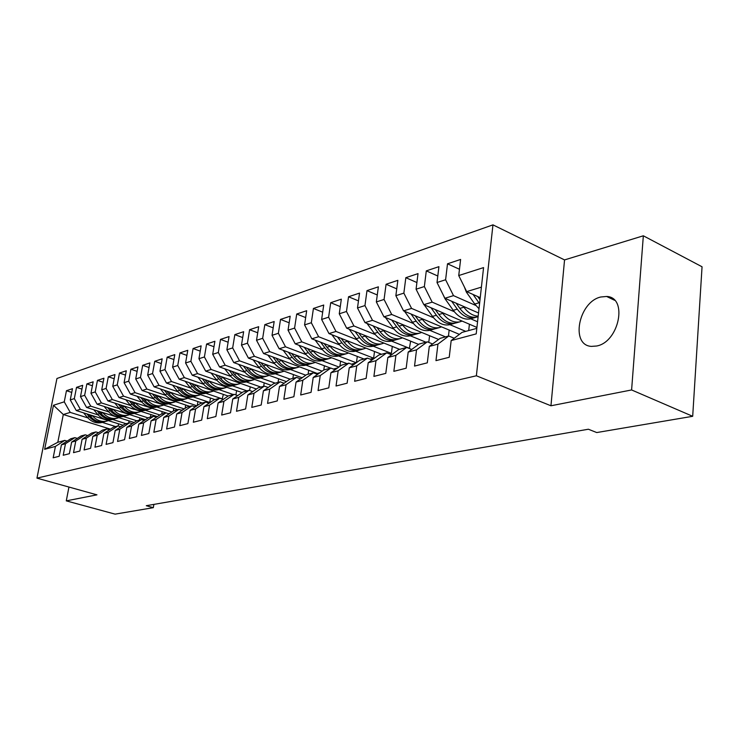 <?xml version="1.0" encoding="UTF-8"?>
<svg xmlns="http://www.w3.org/2000/svg" width="739" height="739" viewBox="0 0 739 739"><rect width="100%" height="100%" fill="white"/><g stroke="black" fill="none" stroke-linecap="round" stroke-linejoin="round"><path stroke-width="1.11" d="M596.65 346.009C619.208 342.065 628.113 297.124 606.645 296.468L600.789 296.995C578.526 301.845 570.12 345.39 591.449 346.388L596.65 346.009M492.959 224.859L56.94 378.497L36.95 478.133L476.369 375.781L492.959 224.859L564.55 259.916L550.952 405.776L631.605 389.952L643.336 235.796L564.55 259.916M643.336 235.796L702.05 266.779L692.692 416.297L631.605 389.952M110.453 429.147L63.305 414.514L53.467 405.277L44.645 449.303L55.425 446.421L53.162 457.81L59.166 456.286L61.42 444.823L65.475 443.733L63.212 455.261L69.364 453.7L71.628 442.088L75.784 440.98L73.521 452.647L79.84 451.039L82.103 439.289L86.361 438.153L84.098 449.959L90.583 448.314L92.846 436.416L97.225 435.243L94.952 447.206L101.612 445.515L103.876 433.46L108.374 432.26L106.102 444.379L112.938 442.643L115.201 430.44L119.82 429.202L117.547 441.469L124.568 439.687L126.84 427.327L131.588 426.052L129.316 438.486L136.53 436.657L138.793 424.121L143.671 422.819L141.408 435.419L148.825 433.534L151.089 420.833L156.105 419.493L153.841 432.26L161.471 430.32L163.735 417.452L168.889 416.075L166.626 429.008L174.478 427.022L176.741 413.979L182.053 412.556L179.789 425.673L187.872 423.623L190.126 410.394L195.595 408.935L193.341 422.228L201.664 420.121L203.918 406.709L209.543 405.203L207.299 418.69L215.871 416.51L218.116 402.912L223.917 401.36L221.672 415.041L230.513 412.796L232.748 398.995L238.734 397.397L236.498 411.272L245.616 408.963L247.842 394.959L254.013 393.305L251.787 407.392L261.2 405.009L263.407 390.792L269.772 389.093L267.564 403.392L277.273 400.926L279.471 386.497L286.048 384.742L283.859 399.254L293.882 396.714L296.062 382.063L302.851 380.243L300.681 394.986L311.045 392.354L313.207 377.481L320.218 375.597L318.066 390.571L328.781 387.855L330.924 372.742L338.176 370.793L336.042 386.007L347.127 383.19L349.242 367.837L356.752 365.833L354.646 381.287L366.119 378.377L368.207 362.766L375.985 360.687L373.906 376.4L385.786 373.38L387.846 357.51L395.901 355.357L393.85 371.329L406.173 368.207L408.196 352.069L416.537 349.843L414.533 366.082L427.299 362.84L429.285 346.425L437.941 344.115L435.973 360.641L449.229 357.279L451.169 340.577L476.212 333.88L483.574 267.601L458.734 275.555L460.609 259.444L447.511 263.805L445.608 279.758L437.017 282.51L438.929 266.659L426.301 270.871L424.362 286.556L416.075 289.208L418.025 273.624L405.831 277.679L403.863 293.124L395.864 295.683L397.85 280.34L386.081 284.266L384.068 299.452L376.345 301.928L378.368 286.834L366.987 290.621L364.955 305.577L357.491 307.96L359.533 293.106L348.54 296.764L346.48 311.488L339.266 313.798L341.335 299.166L330.702 302.704L328.615 317.207L321.631 319.442L323.728 305.031L313.428 308.459L311.322 322.74L304.57 324.901L306.676 310.703L296.718 314.02L294.593 328.098L288.044 330.194L290.178 316.2L280.515 319.414L278.381 333.289L272.035 335.321L274.178 321.53L264.821 324.643L262.668 338.314L256.525 340.282L258.678 326.693L249.606 329.714L247.436 343.192L241.477 345.104L243.648 331.7L234.836 334.628L232.665 347.921L226.873 349.769L229.053 336.559L220.508 339.404L218.328 352.512L212.703 354.304L214.892 341.27L206.597 344.032L204.407 356.965L198.948 358.711L201.137 345.852L193.082 348.54L190.884 361.297L185.581 362.988L187.78 350.304L179.947 352.909L177.739 365.5L172.593 367.154L174.792 354.628L167.171 357.168L164.973 369.592L159.957 371.19L162.164 358.831L154.756 361.297L152.548 373.564L147.671 375.126L149.878 362.923L142.673 365.325L140.465 377.435L135.717 378.95L137.934 366.904L130.914 369.241L128.697 381.195L124.087 382.673L126.295 370.775L119.459 373.056L117.252 384.862L112.753 386.303L114.97 374.553L108.31 376.77L106.102 388.437L101.714 389.832L103.931 378.229L97.446 380.391L95.229 391.91L90.962 393.277L93.169 381.814L86.851 383.92L84.643 395.3L80.486 396.631L82.694 385.305L76.523 387.356L74.325 398.607L70.26 399.901L72.468 388.705L66.455 390.709L71.738 392.409M53.467 405.277L64.256 401.831L66.455 390.709M123.071 425.239L76.283 410.561L80.366 409.314L98.13 414.912M126.092 423.715L112.614 419.475M70.26 399.901L76.283 410.561M74.325 398.607L80.366 409.314M44.645 449.303L57.808 442.282L64.746 440.398L67.147 441.109M55.425 446.421L64.746 440.398M134.128 422.496L86.565 407.429L90.749 406.154L108.67 411.845M136.826 420.796L123.247 416.482M80.486 396.631L86.565 407.429M84.643 395.3L90.749 406.154M61.42 444.823L70.787 438.754L74.861 437.645L77.327 438.384M65.475 443.733L74.861 437.645M145.481 419.678L97.105 404.215L101.4 402.903L119.478 408.704M148.142 417.914L134.147 413.415M90.962 393.277L97.105 404.215M95.229 391.91L101.4 402.903M71.628 442.088L81.059 435.964L85.244 434.828L87.765 435.594M75.784 440.98L85.244 434.828M157.407 416.62L107.922 400.917L112.328 399.577L130.563 405.489M159.855 414.985L145.324 410.274M101.714 389.832L107.922 400.917M106.102 388.437L112.328 399.577M82.103 439.289L91.59 433.1L95.885 431.927L98.481 432.731M86.361 438.153L95.885 431.927M170.09 413.193L168.409 413.646L119.016 397.536L123.542 396.159L141.934 402.182M171.882 411.983L156.797 407.05M112.753 386.303L119.016 397.536M117.252 384.862L123.542 396.159M92.846 436.416L102.407 430.153L106.804 428.962L109.474 429.784M97.225 435.243L106.804 428.962M177.776 409.665L130.415 394.072L135.052 392.649L153.62 398.792M183.133 409.665L181.286 410.163M184.242 408.926L168.575 403.743M124.087 382.673L130.415 394.072M128.697 381.195L135.052 392.649M103.876 433.46L113.501 427.142L118.018 425.913L120.762 426.772M108.374 432.26L118.018 425.913M189.84 406.385L142.11 390.506L146.876 389.047L165.61 395.31M196.565 406.034L194.523 406.589M196.934 405.785L180.658 400.344M135.717 378.95L142.11 390.506M140.465 377.435L146.876 389.047M115.201 430.44L124.891 424.047L129.537 422.782L132.355 423.669M119.82 429.202L129.537 422.782M202.218 403.023L154.128 386.839L159.033 385.352L177.933 391.735M210.467 398.035L209.728 402.478L208.149 402.903M209.728 402.478L193.073 396.852M147.671 375.126L154.128 386.839M152.548 373.564L159.033 385.352M126.84 427.327L136.595 420.861L141.361 419.567L144.262 420.491M131.588 426.052L141.361 419.567M214.947 399.559L166.478 383.079L171.522 381.546L190.597 388.058M223.354 394.404L222.18 399.106M222.605 398.995L205.821 393.268M159.957 371.19L166.478 383.079M164.973 369.592L171.522 381.546M138.793 424.121L148.613 417.59L153.518 416.26L156.502 417.221M143.671 422.819L153.518 416.26M228.139 396.049L179.18 379.209L184.362 377.629L203.613 384.28M233.339 394.561L218.929 389.582M172.593 367.154L179.18 379.209M177.739 365.5L184.362 377.629M151.089 420.833L160.973 414.237L166.016 412.861L169.083 413.868M156.105 419.493L166.016 412.861M242.078 392.575L192.242 375.227L197.572 373.611L216.998 380.4M246.928 390.866L232.406 385.795M185.581 362.988L192.242 375.227M190.884 361.297L197.572 373.611M163.735 417.452L173.683 410.782L178.866 409.369L182.025 410.413M168.889 416.075L178.866 409.369M256.433 389.019L205.682 371.135L211.16 369.463L230.771 376.41M260.895 387.07L246.272 381.897M198.948 358.711L205.682 371.135M204.407 356.965L211.16 369.463M176.741 413.979L186.755 407.226L192.094 405.776L195.345 406.866M182.053 412.556L192.094 405.776M271.213 385.361L219.511 366.923L225.155 365.205L244.942 372.299M275.259 383.162L260.534 377.888M212.703 354.304L219.511 366.923M218.328 352.512L225.155 365.205M190.126 410.394L200.204 403.568L205.701 402.071L209.054 403.208M195.595 408.935L205.701 402.071M286.436 381.62L233.755 362.581L239.565 360.817L259.537 368.068M290.048 379.144L275.213 373.758M226.873 349.769L233.755 362.581M232.665 347.921L239.565 360.817M203.918 406.709L214.061 399.799L219.714 398.266L223.169 399.448M209.543 405.203L219.714 398.266M302.778 377.324L301.706 377.62L248.424 358.119L254.419 356.29L274.575 363.708M305.798 375.19L290.335 369.5M241.477 345.104L248.424 358.119M247.436 343.192L254.419 356.29M218.116 402.912L228.323 395.928L234.143 394.34L237.718 395.577M223.917 401.36L234.143 394.34M319.95 372.687L317.225 373.426L263.546 353.51L269.726 351.625L290.076 359.219M322.093 371.163L305.909 365.121M256.525 340.282L263.546 353.51M262.668 338.314L269.726 351.625M232.748 398.995L243.02 391.929L249.025 390.294L252.71 391.587M238.734 397.397L249.025 390.294M330.601 368.114L279.139 348.762L285.513 346.813L306.048 354.591M337.705 367.883L333.409 369.047M338.915 367.024L321.964 360.614M272.035 335.321L279.139 348.762M278.381 333.289L285.513 346.813M247.842 394.959L258.17 387.809L264.359 386.127L268.174 387.476M254.013 393.305L264.359 386.127M347.062 363.643L295.221 343.857L301.808 341.852L322.537 349.815M356.059 362.923L351.441 364.17M356.272 362.766L338.527 355.958M288.044 330.194L295.221 343.857M294.593 328.098L301.808 341.852M263.407 390.792L273.799 383.559L280.183 381.823L284.118 383.245M269.772 389.093L280.183 381.823M364.041 359.025L311.83 338.804L318.62 336.735L339.543 344.891M374.516 351.496L373.629 358.175L370.082 359.136M373.629 358.175L355.607 351.154M304.57 324.901L311.83 338.804M311.322 322.74L318.62 336.735M279.471 386.497L289.919 379.181L296.515 377.389L300.588 378.876M286.048 384.742L296.515 377.389M381.555 354.267L328.975 333.575L335.986 331.442L357.113 339.801M392.289 346.415L391.384 353.381L389.379 353.916M391.384 353.381L373.241 346.194M321.631 319.442L328.975 333.575M328.615 317.207L335.986 331.442M296.062 382.063L306.565 374.655L313.382 372.798L317.585 374.359M302.851 380.243L313.382 372.798M399.633 349.353L346.683 328.181L353.935 325.973L375.255 334.555M410.635 341.15L409.351 348.522M409.72 348.42L391.458 341.067M339.266 313.798L346.683 328.181M346.48 311.488L353.935 325.973M313.207 377.481L323.765 369.98L330.795 368.068L335.164 369.703M320.218 375.597L330.795 368.068M418.588 344.383L365.001 322.601L372.502 320.32L394.016 329.123M425.95 342.194L410.274 335.783M357.491 307.96L365.001 322.601M364.955 305.577L372.502 320.32M330.924 372.742L341.529 365.149L348.808 363.172L353.325 364.9M338.176 370.793L348.808 363.172M438.633 339.45L383.938 316.828L391.698 314.463L413.424 323.516M445.506 336.882L429.738 330.305M376.345 301.928L383.938 316.828M384.068 299.452L391.698 314.463M349.242 367.837L359.911 360.152L367.431 358.101L372.114 359.921M356.752 365.833L367.431 358.101M459.399 334.379L403.54 310.86L411.577 308.412L433.507 317.715M465.736 331.377L449.866 324.652M395.864 295.683L403.54 310.86M403.863 293.124L411.577 308.412M368.207 362.766L378.922 354.979L386.709 352.863L391.568 354.785M375.985 360.687L386.709 352.863M476.932 327.442L423.844 304.671L432.167 302.14L454.3 311.701M477.56 321.761L470.697 318.795M416.075 289.208L423.844 304.671M424.362 286.556L432.167 302.14M387.846 357.51L398.598 349.63L406.662 347.441L411.715 349.464M395.901 355.357L406.662 347.441M478.53 312.985L444.878 298.27L453.506 295.637L475.842 305.484M437.017 282.51L444.878 298.27M445.608 279.758L453.506 295.637M408.196 352.069L418.985 344.088L427.345 341.815L432.592 343.968M416.537 349.843L427.345 341.815M480.239 297.669L466.688 291.619L481.403 287.138M458.734 275.555L466.688 291.619M429.285 346.425L440.121 338.342L448.785 335.986L454.236 338.268M437.941 344.115L448.785 335.986M68.949 487.047L66.279 500.866L115.099 514.141L153.315 507.675L153.897 504.395M692.692 416.297L596.742 432.555L588.392 429.23L146.294 505.707L153.315 507.675M550.952 405.776L476.369 375.781M66.279 500.866L96.966 494.844L36.95 478.133M87.849 417.895L70.242 412.399L63.305 414.514L57.808 442.282M115.617 426.569L102.241 422.385M451.169 340.577L462.032 332.384L476.831 328.365M469.413 324.218L468.692 330.573M449.164 330.065L448.453 336.079M429.581 335.709L428.768 342.397M357.297 356.42L356.447 362.646M340.605 361.177L339.885 366.322M324.412 365.787L323.811 369.962M308.69 370.257L308.108 374.23M293.438 374.59L292.866 378.377M278.612 378.793L278.067 382.405M264.211 382.867L263.675 386.312M250.216 386.83L249.634 390.506M236.6 390.672L235.907 394.949M197.913 401.573L197.239 405.582M185.692 405.009L185.129 408.325M173.785 408.353L173.323 411.023M162.183 411.614L161.758 414.025M150.867 414.782L150.46 417.092M139.837 417.877L139.44 420.094M129.076 420.888L128.688 423.013M118.573 423.835L118.175 425.96M64.256 401.831L70.242 412.399M447.511 263.805L459.464 269.264M426.301 270.871L437.802 276.017M405.831 277.679L416.907 282.547M386.081 284.266L396.741 288.866M366.987 290.621L377.278 294.972M348.54 296.764L358.461 300.893M330.702 302.704L340.282 306.63M313.428 308.459L322.684 312.191M296.718 314.02L305.66 317.576M280.515 319.414L289.171 322.804M264.821 324.643L273.199 327.876M249.606 329.714L257.708 332.79M234.836 334.628L242.697 337.575M220.508 339.404L228.12 342.222M206.597 344.032L213.977 346.739M193.082 348.54L200.241 351.127M179.947 352.909L186.893 355.394M167.171 357.168L173.924 359.542M154.756 361.297L161.314 363.588M142.673 365.325L149.047 367.523M130.914 369.241L137.112 371.357M119.459 373.056L125.491 375.089M108.31 376.77L114.175 378.728M97.446 380.391L103.155 382.275M86.851 383.92L92.421 385.74M76.523 387.356L81.946 389.111M464.397 286.991L466.355 292.099L474.752 304.034L479.001 308.773M473.071 294.464L479.565 303.692M479.999 299.785L477.727 296.551M588.318 429.248L582.775 430.209M566.416 433.036L561.058 433.959M443.28 295.064L444.924 298.621L453.247 310.325C458.402 317.123 464.12 319.978 470.392 318.878L471.547 318.555M463.27 306.306L463.907 307.212C468.083 312.883 472.84 315.867 478.179 316.153M470.244 309.355L476.535 312.107M451.658 301.235L457.275 309.151C462.438 315.969 468.166 318.832 474.438 317.742L476.286 317.16M477.006 317.022L478.124 316.708L477.006 317.022C470.734 318.112 465.007 315.239 459.834 308.403L456.148 303.193M424.186 304.819L432.5 316.394C437.608 323.063 443.28 325.844 449.524 324.744L450.679 324.421M442.171 312.542L442.781 313.382C447.917 320.116 453.607 322.934 459.87 321.834L462.106 321.086M449.155 315.535L455.252 318.149M430.994 307.747L436.379 315.257C441.497 321.955 447.187 324.744 453.432 323.645L455.242 323.082M457.072 322.62L455.917 322.952C449.663 324.051 443.973 321.243 438.855 314.537L435.317 309.595M545.234 436.703L540.043 437.599M524.718 440.25L519.693 441.118M404.473 311.248L412.454 322.259C417.517 328.8 423.151 331.515 429.368 330.416L430.514 330.093M421.812 318.546L422.385 319.35C427.475 325.954 433.128 328.707 439.363 327.599L441.562 326.869M428.796 321.493L434.708 323.978M411.041 314.01L416.205 321.16C421.276 327.719 426.92 330.453 433.146 329.354L434.911 328.8M436.694 328.356L435.548 328.679C429.322 329.779 423.669 327.044 418.588 320.458L415.198 315.765M385.416 317.437L393.083 327.922C398.099 334.342 403.697 336.993 409.886 335.894L411.032 335.571M402.136 324.356L402.681 325.114C407.725 331.589 413.341 334.277 419.549 333.178L421.72 332.458M409.12 327.248L414.847 329.612M391.744 320.061L396.714 326.86C401.739 333.298 407.346 335.968 413.535 334.859L415.253 334.333M416.999 333.889L415.854 334.213C409.655 335.321 404.048 332.642 399.014 326.185L395.753 321.714M504.857 443.686L499.989 444.527M366.978 323.405L374.35 333.391C379.319 339.7 384.88 342.296 391.042 341.187L392.178 340.864M383.116 329.963L383.643 330.684C388.631 337.039 394.21 339.672 400.381 338.564L402.524 337.852M390.1 332.809L395.651 335.063M373.084 325.89L377.86 332.365C382.839 338.693 388.409 341.307 394.571 340.199L396.252 339.681M397.961 339.247L396.815 339.561C390.654 340.67 385.074 338.056 380.095 331.719L376.964 327.46M485.606 447.012L480.886 447.825M349.131 329.16L356.235 338.693C361.159 344.882 366.683 347.422 372.807 346.314L373.934 346M364.715 335.386L365.223 336.069C370.165 342.314 375.708 344.882 381.851 343.774L383.957 343.081M371.708 338.185L377.084 340.328M355.034 331.515L359.634 337.695C364.567 343.912 370.091 346.462 376.225 345.353L377.869 344.854M379.532 344.429L378.396 344.743C372.262 345.852 366.729 343.293 361.787 337.067L358.775 333.012M466.946 450.245L462.365 451.03M331.857 334.712L338.693 343.82C343.57 349.907 349.057 352.392 355.145 351.284L356.272 350.96M346.914 340.633L347.395 341.279C352.291 347.413 357.796 349.926 363.902 348.817L365.981 348.143M353.898 343.386L359.108 345.436M337.557 336.956L341.981 342.859C346.868 348.965 352.364 351.459 358.461 350.351L360.069 349.861M361.694 349.436L360.558 349.759C354.461 350.868 348.965 348.365 344.069 342.249L341.169 338.379M448.841 453.367L444.407 454.143M341.677 350.369L336.661 348.42M315.119 340.079L321.714 348.79C326.546 354.766 331.987 357.196 338.046 356.087L339.164 355.773M329.677 345.713L330.139 346.323C334.989 352.355 340.457 354.812 346.526 353.704L348.577 353.039M320.634 342.212L324.892 347.857C329.742 353.852 335.192 356.3 341.252 355.191L342.822 354.711M344.411 354.295L343.293 354.618C337.224 355.727 331.765 353.27 326.915 347.265L324.125 343.561M431.28 456.406L426.966 457.155M298.898 345.261L305.253 353.602C310.038 359.477 315.442 361.861 321.465 360.752L322.583 360.438M312.976 350.637L313.419 351.21C318.232 357.14 323.654 359.542 329.696 358.433L331.709 357.787M319.95 353.297L324.837 355.163M304.228 347.293L308.339 352.697C313.142 358.591 318.546 360.983 324.578 359.875L326.111 359.413M327.673 359.006L326.555 359.32C320.523 360.429 315.1 358.027 310.297 352.124L307.609 348.586M414.228 459.362L410.034 460.083M283.157 350.268L289.3 358.267C294.039 364.041 299.406 366.378 305.392 365.269L306.5 364.955M296.792 355.404L297.217 355.949C301.983 361.777 307.369 364.133 313.373 363.025L315.359 362.387M303.757 358.018L308.496 359.801M288.321 352.217L292.293 357.39C297.041 363.182 302.417 365.528 308.412 364.419L309.918 363.967M311.433 363.57L310.325 363.884C304.329 364.992 298.953 362.637 294.196 356.835L291.6 353.445M397.665 462.226L393.591 462.928M267.897 355.126L273.827 362.784C278.529 368.465 283.85 370.756 289.799 369.657L290.898 369.343M281.097 360.022L281.504 360.54C286.224 366.276 291.572 368.585 297.54 367.477L299.498 366.849M288.053 362.6L292.644 364.299M272.894 356.974L276.728 361.934C281.439 367.634 286.769 369.934 292.727 368.835L294.196 368.392M295.692 367.994L294.584 368.308C288.626 369.417 283.286 367.107 278.575 361.399L276.063 358.156M381.564 465.007L377.611 465.69M253.08 359.819L258.807 367.181C263.472 372.77 268.756 375.015 274.668 373.906L275.758 373.601M265.874 364.503L266.262 365.001C270.945 370.636 276.247 372.899 282.178 371.8L284.118 371.172M272.82 367.043L277.264 368.669M257.929 361.593L261.624 366.35C266.299 371.957 271.592 374.211 277.504 373.112L278.954 372.678M280.404 372.299L279.305 372.604C273.384 373.703 268.091 371.449 263.417 365.833L260.996 362.72M365.925 467.713L362.082 468.378M238.697 364.373L244.239 371.44C248.849 376.936 254.096 379.144 259.971 378.045L261.061 377.731M251.103 368.853L251.472 369.324C256.11 374.867 261.366 377.093 267.259 375.994L269.172 375.384M258.031 371.357L262.336 372.909M243.39 366.064L246.974 370.636C251.593 376.16 256.849 378.368 262.733 377.269L264.146 376.844M265.569 376.465L264.479 376.77C258.595 377.878 253.338 375.661 248.71 370.128L246.373 367.144M350.711 470.346L346.97 470.992M224.721 368.779L230.078 375.578C234.651 380.991 239.861 383.153 245.699 382.054L246.78 381.749M236.748 373.075L237.108 373.528C241.699 378.978 246.928 381.158 252.784 380.058L254.669 379.458M243.667 375.541L247.833 377.029M229.275 370.405L232.739 374.802C237.321 380.234 242.531 382.396 248.378 381.306L249.764 380.89M251.158 380.52L250.078 380.825C244.23 381.924 239.011 379.754 234.42 374.303L232.166 371.44M335.912 472.905L332.273 473.533M211.132 373.056L216.324 379.597C220.859 384.927 226.023 387.051 231.824 385.952L232.896 385.656M222.808 377.176L223.15 377.601C227.704 382.978 232.887 385.111 238.706 384.021L240.572 383.43M229.718 379.606L233.746 381.028M215.557 374.618L218.91 378.848C223.446 384.188 228.619 386.321 234.429 385.222L235.787 384.825M237.154 384.456L236.083 384.76C230.272 385.85 225.09 383.726 220.545 378.368L218.356 375.606M321.502 475.399L317.964 476.008M197.932 377.213L202.957 383.504C207.447 388.76 212.573 390.839 218.338 389.749L219.4 389.444M209.266 381.158L209.599 381.564C214.107 386.857 219.252 388.954 225.035 387.864L226.864 387.282M216.157 383.559L220.056 384.917M202.227 378.71L205.47 382.774C209.968 388.04 215.095 390.127 220.869 389.037L222.199 388.64M223.547 388.28L222.476 388.585C216.703 389.675 211.566 387.587 207.059 382.312L204.943 379.652M307.489 477.819L304.034 478.419M185.083 381.241L189.96 387.31C194.403 392.483 199.493 394.524 205.22 393.434L206.283 393.139M196.103 385.028L196.417 385.425C200.879 390.635 205.987 392.695 211.733 391.605L213.543 391.033M202.976 387.393L206.754 388.696M189.258 382.673L192.399 386.599C196.86 391.781 201.95 393.832 207.687 392.742L208.989 392.363M210.31 392.003L209.248 392.307C203.511 393.388 198.412 391.337 193.951 386.146L191.9 383.587M293.826 480.184L290.473 480.766M172.584 385.158L177.314 391.005C181.72 396.104 186.773 398.109 192.454 397.028L193.507 396.723M183.29 388.797L183.595 389.167C188.02 394.303 193.091 396.326 198.791 395.245L200.583 394.681M190.154 391.125L193.803 392.372M176.639 386.534L179.688 390.312C184.103 395.42 189.156 397.434 194.856 396.353L196.14 395.975M197.433 395.624L196.371 395.919C190.68 397.009 185.618 394.986 181.194 389.869L179.207 387.412M280.524 482.484L277.254 483.057M160.428 388.963L165.009 394.608C169.379 399.623 174.386 401.6 180.03 400.52L181.083 400.224M170.829 392.455L171.115 392.815C175.512 397.878 180.538 399.864 186.2 398.783L187.974 398.229M177.674 394.765L181.203 395.947M164.363 390.284L167.319 393.924C171.697 398.968 176.713 400.944 182.367 399.864L183.632 399.494M184.898 399.152L183.845 399.448C178.191 400.529 173.166 398.543 168.788 393.499L166.866 391.125M267.564 484.729L264.368 485.283M148.576 392.658L153.028 398.109C157.361 403.06 162.331 404.99 167.938 403.919L168.982 403.623M158.7 396.021L158.977 396.363C163.328 401.351 168.316 403.309 173.942 402.228L175.688 401.683M165.527 398.293L168.945 399.429M152.41 393.933L155.282 397.453C159.615 402.413 164.594 404.353 170.21 403.282L171.448 402.921M172.695 402.579L171.651 402.875C166.035 403.947 161.056 401.998 156.705 397.028L154.839 394.737M254.918 486.918L251.814 487.454M137.048 396.252L141.361 401.517C145.657 406.395 150.59 408.297 156.16 407.226L157.195 406.94M146.895 399.494L147.163 399.827C151.467 404.741 156.419 406.653 162.007 405.582L163.735 405.046M153.703 401.739L157.001 402.829M140.77 397.48L143.56 400.88C147.855 405.766 152.797 407.679 158.377 406.607L159.587 406.256M160.816 405.923L159.781 406.21C154.192 407.281 149.25 405.369 144.946 400.473L143.135 398.256M242.595 489.052L239.565 489.569M125.806 399.753L129.999 404.843C134.258 409.655 139.144 411.521 144.678 410.459L145.712 410.163M135.385 402.875L135.643 403.189C139.92 408.039 144.835 409.923 150.387 408.852L152.086 408.325M142.174 405.092L145.371 406.127M129.436 400.935L132.133 404.215C136.401 409.036 141.297 410.921 146.839 409.849L148.04 409.508M149.241 409.175L148.206 409.461C142.664 410.533 137.759 408.649 133.491 403.817L131.736 401.683M230.568 491.13L227.612 491.638M114.85 403.152L118.924 408.076C123.145 412.824 128.004 414.662 133.491 413.6L134.516 413.313M124.18 406.173L124.429 406.468C128.66 411.244 133.537 413.101 139.052 412.039L140.733 411.512M130.951 408.353L134.036 409.351M118.379 404.298L121.011 407.466C125.233 412.223 130.092 414.071 135.597 413.009L136.77 412.667M137.953 412.344L136.937 412.639C131.422 413.701 126.554 411.845 122.332 407.087L120.623 405.018M218.836 493.153L215.954 493.652M104.162 406.468L108.134 411.235C112.31 415.918 117.131 417.729 122.591 416.667L123.598 416.38M113.252 409.378L113.492 409.665C117.695 414.376 122.526 416.205 128.004 415.142L129.667 414.625M120.014 411.54L122.979 412.491M107.608 407.577L110.166 410.644C114.351 415.336 119.173 417.147 124.642 416.094L125.796 415.761M126.951 415.438L125.944 415.724C120.466 416.787 115.644 414.967 111.45 410.265L109.788 408.27M207.391 495.139L204.564 495.629M93.751 409.702L97.603 414.311C101.751 418.93 106.527 420.713 111.949 419.66L112.956 419.373M102.601 412.51L102.832 412.787C106.998 417.433 111.801 419.225 117.233 418.172L118.877 417.664M109.344 414.644L112.208 415.549M97.105 410.764L99.589 413.729C103.737 418.366 108.522 420.149 113.954 419.096L115.09 418.773M116.226 418.459L115.219 418.736C109.788 419.798 104.993 418.006 100.837 413.369L99.229 411.438M196.204 497.07L193.452 497.55M83.581 412.852L87.341 417.313C91.442 421.867 96.19 423.623 101.576 422.579L102.573 422.292M92.218 415.558L92.44 415.826C96.569 420.408 101.326 422.181 106.73 421.128L108.356 420.62M98.934 417.664L101.705 418.533M86.851 413.877L89.271 416.75C93.382 421.313 98.139 423.077 103.525 422.024L104.642 421.71M105.76 421.396L104.762 421.683C99.368 422.726 94.61 420.971 90.491 416.39L88.929 414.524M478.927 302.814L474.752 304.034M467.187 291.85L466.355 292.099M457.275 309.151L453.247 310.325M463.907 307.212L459.834 308.403M436.379 315.257L432.5 316.394M442.781 313.382L438.855 314.537M416.205 321.16L412.454 322.259M422.385 319.35L418.588 320.458M396.714 326.86L393.083 327.922M402.681 325.114L399.014 326.185M377.86 332.365L374.35 333.391M383.643 330.684L380.095 331.719M359.634 337.695L356.235 338.693M365.223 336.069L361.787 337.067M341.981 342.859L338.693 343.82M347.395 341.279L344.069 342.249M324.892 347.857L321.714 348.79M330.139 346.323L326.915 347.265M308.339 352.697L305.253 353.602M313.419 351.21L310.297 352.124M292.293 357.39L289.3 358.267M297.217 355.949L294.196 356.835M276.728 361.934L273.827 362.784M281.504 360.54L278.575 361.399M261.624 366.35L258.807 367.181M266.262 365.001L263.417 365.833M246.974 370.636L244.239 371.44M251.472 369.324L248.71 370.128M232.739 374.802L230.078 375.578M237.108 373.528L234.42 374.303M218.91 378.848L216.324 379.597M223.15 377.601L220.545 378.368M205.47 382.774L202.957 383.504M209.599 381.564L207.059 382.312M192.399 386.599L189.96 387.31M196.417 385.425L193.951 386.146M179.688 390.312L177.314 391.005M183.595 389.167L181.194 389.869M167.319 393.924L165.009 394.608M171.115 392.815L168.788 393.499M155.282 397.453L153.028 398.109M158.977 396.363L156.705 397.028M143.56 400.88L141.361 401.517M147.163 399.827L144.946 400.473M132.133 404.215L129.999 404.843M135.643 403.189L133.491 403.817M121.011 407.466L118.924 408.076M124.429 406.468L122.332 407.087M110.166 410.644L108.134 411.235M113.492 409.665L111.45 410.265M99.589 413.729L97.603 414.311M102.832 412.787L100.837 413.369M89.271 416.75L87.341 417.313M92.44 415.826L90.491 416.39M614.562 300.274L606.645 296.468M470.392 318.878L474.438 317.742M449.524 324.744L453.432 323.645M455.917 322.952L459.87 321.834M429.368 330.416L433.146 329.354M435.548 328.679L439.363 327.599M409.886 335.894L413.535 334.859M415.854 334.213L419.549 333.178M391.042 341.187L394.571 340.199M396.815 339.561L400.381 338.564M372.807 346.314L376.225 345.353M378.396 344.743L381.851 343.774M355.145 351.284L358.461 350.351M360.558 349.759L363.902 348.817M338.046 356.087L341.252 355.191M343.293 354.618L346.526 353.704M321.465 360.752L324.578 359.875M326.555 359.32L329.696 358.433M305.392 365.269L308.412 364.419M310.325 363.884L313.373 363.025M289.799 369.657L292.727 368.835M294.584 368.308L297.54 367.477M274.668 373.906L277.504 373.112M279.305 372.604L282.178 371.8M259.971 378.045L262.733 377.269M264.479 376.77L267.259 375.994M245.699 382.054L248.378 381.306M250.078 380.825L252.784 380.058M231.824 385.952L234.429 385.222M236.083 384.76L238.706 384.021M218.338 389.749L220.869 389.037M222.476 388.585L225.035 387.864M205.22 393.434L207.687 392.742M209.248 392.307L211.733 391.605M192.454 397.028L194.856 396.353M196.371 395.919L198.791 395.245M180.03 400.52L182.367 399.864M183.845 399.448L186.2 398.783M167.938 403.919L170.21 403.282M171.651 402.875L173.942 402.228M156.16 407.226L158.377 406.607M159.781 406.21L162.007 405.582M144.678 410.459L146.839 409.849M148.206 409.461L150.387 408.852M133.491 413.6L135.597 413.009M136.937 412.639L139.052 412.039M122.591 416.667L124.642 416.094M125.944 415.724L128.004 415.142M111.949 419.66L113.954 419.096M115.219 418.736L117.233 418.172M101.576 422.579L103.525 422.024M104.762 421.683L106.73 421.128"/></g></svg>
